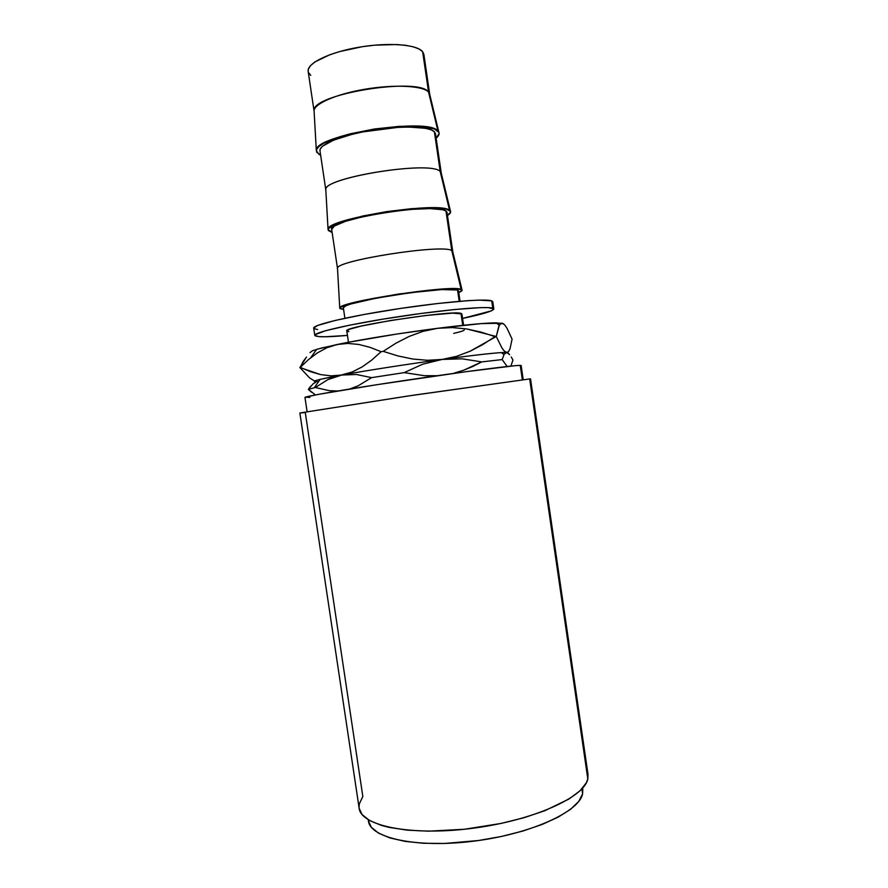 <?xml version="1.0" encoding="UTF-8"?>
<svg xmlns="http://www.w3.org/2000/svg" width="888" height="888" viewBox="0 0 888 888"><rect width="100%" height="100%" fill="white"/><g stroke="black" fill="none" stroke-linecap="round" stroke-linejoin="round"><path stroke-width="1.33" d="M458.497 290.742L457.553 289.999L459.218 301.321L457.553 289.999L441.713 289.577L410.855 292.651L376.201 298.146L350.86 303.985L346.198 305.627L343.334 307.748C338.195 302.42 449.106 285.126 457.553 289.999L458.497 290.731L460.04 301.254M339.738 308.025L343.601 309.535L339.926 308.58L340.126 307.47L347.641 304.284L363.88 300.222L398.923 293.961L444.366 288.944L457.797 288.822L462.026 289.965C462.382 290.631 461.294 291.486 458.763 292.529L462.093 290.343L461.138 289.399L451.781 250.605L461.138 289.399C452.691 284.26 336.841 302.098 339.738 308.025L337.518 268.664C332.057 261.183 443.001 243.556 451.781 250.605L452.78 251.77M462.026 289.965L452.68 251.382L451.781 250.605L445.976 210.978L451.781 250.605C443.312 243.689 334.754 260.639 337.529 268.387M447.008 212.343L445.976 210.978L442.701 209.734L429.825 208.602L410.178 209.446L386.924 212.199L364.091 216.394L345.587 221.29L334.354 226.052L331.679 229.404C325.874 219.702 436.874 201.743 445.976 210.978L447.008 212.354L452.769 251.648M328.049 229.448L332.134 232.49L328.294 230.469L328.371 228.582L335.686 223.898L362.426 216.073L386.768 211.599L411.533 208.669L432.445 207.781L446.098 209.002L450.505 211.366C450.993 212.554 449.983 213.919 447.463 215.462L450.627 212.054L449.55 210.334L440.193 171.473L449.55 210.334C440.481 200.655 324.908 218.914 328.049 229.448L325.841 190.187C319.713 178.333 430.758 160.029 440.193 171.473L441.281 173.26M450.505 211.355L441.136 172.661L440.193 171.473L434.365 131.724L440.193 171.473C431.113 160.284 322.821 177.622 325.829 189.688M441.269 173.138L435.486 133.711L434.365 131.724L430.98 129.759L425.43 128.283L408.658 127.04L398.09 127.35L363.026 131.879L351.937 134.365L333.533 140.171L322.477 146.231L320.224 149.051L319.98 150.816C318.725 144.689 341.247 135.376 370.818 130.458C400.355 125.474 429.048 126.263 434.365 131.724L435.497 133.733M316.317 150.572L318.981 154.39L320.635 155.211L316.628 152.126L316.594 149.439L318.959 146.453L323.698 143.257L339.627 136.808L350.238 133.811L374.558 128.971L399.411 126.34L420.501 126.351L434.365 128.927L438.927 132.456C439.549 134.199 438.628 136.097 436.141 138.151L439.127 133.533L428.56 92.086L437.939 131.024C428.227 116.794 312.92 135.442 316.317 150.572L314.119 111.455C312.731 104.462 335.153 94.272 364.735 89.266C394.283 84.194 423.099 85.703 428.56 92.086L429.737 94.461M438.927 132.456L429.548 93.662L428.56 92.086L422.644 51.715L428.56 92.086C418.892 76.634 310.844 94.317 314.086 110.7M429.725 94.383L423.865 54.335L422.644 51.715L419.136 49.018L413.486 46.864L405.849 45.332L396.525 44.522L374.37 45.199L362.482 46.664L339.671 51.56L329.748 54.756L314.874 61.96L310.489 65.657L308.347 69.197L308.18 71.484M314.785 335.387L318.681 336.596L325.219 336.763L347.452 335.42C333.833 336.63 324.242 337.018 318.681 336.596L315.24 335.897L315.173 334.665L325.619 330.702L349.339 325.23L382.906 319.147L420.435 313.553L454.967 309.49L480.353 307.637L488.311 307.625L493.817 308.946C493.195 311.044 482.772 314.197 462.548 318.426L491.264 310.9L493.739 309.313L492.785 308.203L491.719 300.877L492.785 308.203C486.824 305.994 443.467 309.779 396.592 316.972C349.672 324.142 313.653 332.478 314.785 335.387L313.697 328.149L317.527 325.508L334.832 320.524L364.069 314.474L400.466 308.436L437.362 303.541L467.987 300.655L479.254 300.122L491.719 300.877C485.725 298.424 442.324 301.987 395.438 309.202C348.529 316.394 312.532 324.986 313.697 328.149M493.817 308.946L492.762 301.709L491.719 300.877L492.773 301.731M523.21 379.653L521.156 365.534L520.246 365.39L522.333 379.764L520.246 365.39L515.284 365.678L465.978 371.706L376.556 384.748L317.738 394.494L305.372 397.202L309.923 397.402M359.074 807.658L359.263 804.017L362.837 796.514L305.283 412.509L299.889 413.009M530.536 378.932L529.67 378.943L587.812 778.898C584.681 797.246 532.545 820.823 471.362 828.449C410.178 836.252 360.706 825.718 359.141 808.202L362.06 814.518L369.608 820.556L381.64 825.485L389.255 827.427L407.315 830.158L428.56 831.168L464.258 829.281L501.032 823.442L524.12 817.682L544.733 810.744L569.075 798.978L580.019 790.786L586.369 782.75L587.812 778.898L588.011 774.403L530.536 378.932L529.67 378.943L587.812 778.898L588.011 774.369M582.806 789.265L582.595 793.872C579.398 811.732 530.469 834.187 473.426 841.202C416.372 848.384 370.03 837.983 368.431 820.956L371.339 827.283L378.554 833.144L389.921 837.939L405.139 841.38L423.632 843.278L444.622 843.467L478.643 840.503L501.398 836.474L522.899 831.035L542.124 824.464L558.23 817.093L570.562 809.312L578.743 801.453L582.595 793.872L581.873 788.933L582.595 793.872L582.639 788.1M464.235 329.914C464.18 330.636 460.672 331.801 453.713 333.389M461.893 313.941L460.983 313.386L462.737 325.341L460.983 313.386C452.725 309.823 341.836 326.906 346.786 330.935L349.694 329.182L361.15 326.085L390.92 320.446L425.785 315.506L452.547 313.12L461.893 313.93L463.558 325.252M521.112 365.479L520.246 365.39C514.363 365.146 462.659 371.817 405.305 380.375C347.918 388.933 303.863 396.536 304.973 397.458L307.082 411.577M368.309 819.791L368.387 820.634M529.67 378.943L407.448 396.092L299.866 412.998L412.72 395.304L529.67 378.943M511.188 365.234L512.953 360.051L511.188 365.234M310.667 386.191L308.336 389.377L315.329 387.512L329.526 390.709L337.795 390.975L329.526 390.709L315.329 387.512L308.336 389.377L311.588 392.252M502.164 359.573L481.718 361.904L502.164 359.573L507.137 366.5L502.164 359.573L504.151 354.234L506.66 352.503L501.398 352.603C490.62 353.28 470.884 355.555 442.191 359.429L422.677 364.213L404.162 372.627L424.364 375.691L437.24 375.713L424.364 375.691L404.162 372.627L371.584 377.644L358.13 385.825L349.683 389.011L358.13 385.825L371.584 377.644L404.162 372.627L422.677 364.213L442.191 359.429C407.581 364.136 366.478 370.529 341.691 375.058L320.146 379.365L314.252 387.745M454.312 373.06L463.78 370.174L454.312 373.06M472.904 366.422L463.78 370.174L481.718 361.904L472.904 366.422M318.47 381.651L318.47 381.651C308.569 381.962 316.306 379.764 341.691 375.058L356.443 374.481L371.584 377.644L356.443 374.481L341.691 375.058C366.478 370.529 407.581 364.136 442.191 359.429L462.115 358.819L481.718 361.904M507.614 352.814L504.44 351.248L501.942 347.974L496.259 336.485L470.163 351.204L456.621 356.31L442.191 359.429L427.539 360.295L412.687 359.018L397.835 355.91L383.183 351.359L381.13 351.681L371.872 359.984L362.271 366.844L352.225 371.983L334.598 376.867L327.861 379.62L315.329 387.512L327.861 379.62L341.691 375.058L331.157 375.857L320.657 374.603L299.878 367.521L309.635 377.955L314.197 380.786M511.277 357.009L512.953 360.051L511.277 357.009M508.114 353.124L509.656 354.667L506.66 352.503L508.114 353.124M504.151 354.234L506.66 352.503L504.44 351.248L501.942 347.974L496.259 336.485L499.289 325.341L500.444 323.787L503.296 323.643L496.092 322.844C484.892 322.988 465.401 324.808 437.618 328.305L481.507 323.587L502.397 323.232L504.606 324.808L506.993 328.227L512.087 339.149L510.001 348.873L508.513 351.637L506.66 352.503C500.388 352.203 478.898 354.512 442.191 359.429L462.115 358.819M315.717 382.251L313.12 383.794L308.336 389.377L314.718 394.328M310.001 352.58L312.332 350.782L321.478 348.029L347.141 342.502L397.091 333.999L437.618 328.305L452.181 327.572L466.722 328.949L496.259 336.485L498.79 326.362L500.444 323.787L502.397 323.232L504.606 324.808L506.993 328.227L512.087 339.149L510.001 348.873L508.513 351.637L506.66 352.503M309.635 377.955L299.878 367.521L306.493 357.087L303.052 361.616L300.288 367.366L308.502 359.584L317.294 352.947L326.806 347.774L337.129 344.5L316.628 349.35L310.7 357.764M381.13 351.681L383.183 351.359L395.926 343.201L409.168 336.419L423.054 331.335L437.618 328.305C402.941 332.711 361.849 339.349 337.129 344.5L347.807 343.423L358.796 344.455L369.963 347.33L381.13 351.681L371.872 359.984L362.271 366.844L352.225 371.983L341.691 375.058L331.157 375.857L320.657 374.603L310.323 371.628L300.288 367.366L308.502 359.584L317.294 352.947L326.806 347.774L337.129 344.5L347.807 343.423L358.796 344.455L369.963 347.33L381.13 351.681M442.191 359.429L427.539 360.295L412.687 359.018L397.835 355.91L383.183 351.359L395.926 343.201L409.168 336.419L423.054 331.335L437.618 328.305L452.181 327.572L466.722 328.949L481.041 332.101L494.971 336.608L482.894 344.533L470.163 351.204L456.621 356.31L442.191 359.429M317.627 329.515L314.174 328.715M346.953 331.18L348.884 331.679M308.447 72.472L310.745 75.347M423.865 54.368L422.644 51.715C417.049 44.4 388.089 42.136 358.53 47.308C328.937 52.392 306.638 63.481 308.169 71.417L314.119 111.455M348.473 342.246L346.786 330.935M368.431 820.956L368.243 819.757M359.141 808.202L299.866 412.998M501.398 352.603L503.94 354.59M496.092 322.844L499.289 325.341M325.841 190.187L319.98 150.771M337.518 268.664L331.668 229.37M344.899 318.259L343.334 307.736"/></g></svg>
